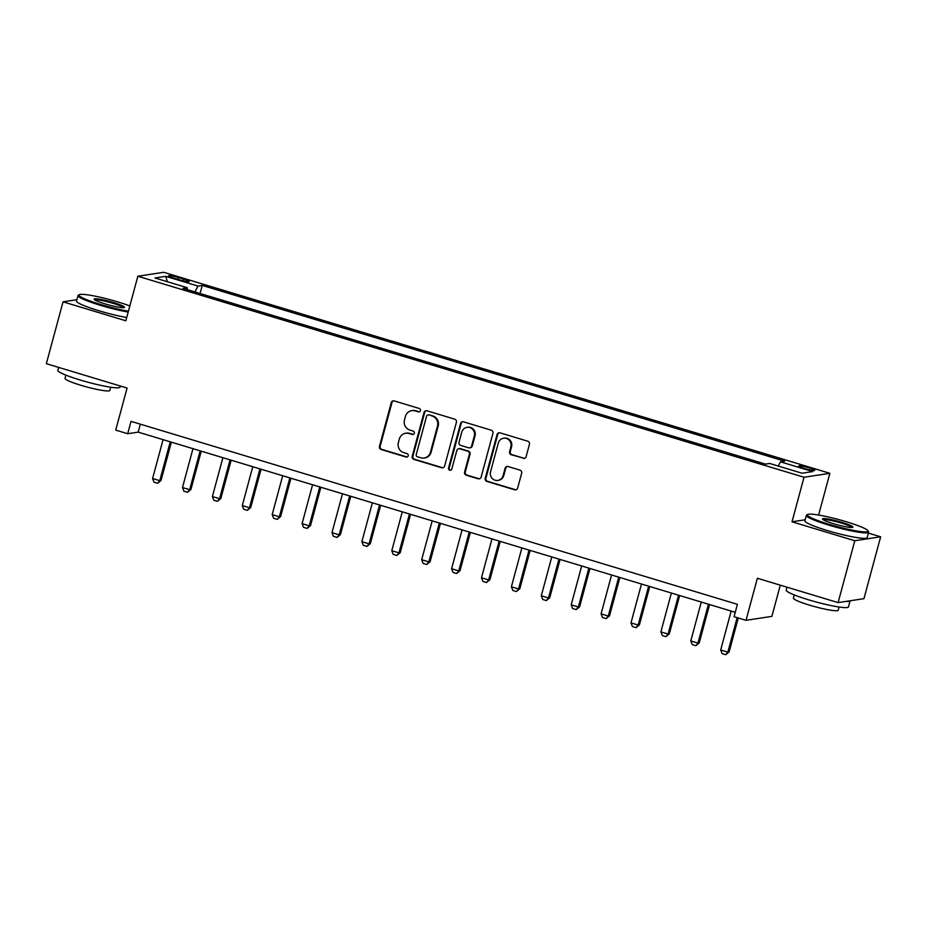 <?xml version="1.0" encoding="UTF-8"?>
<svg xmlns="http://www.w3.org/2000/svg" width="927" height="927" viewBox="0 0 927 927"><rect width="100%" height="100%" fill="white"/><g stroke="black" fill="none" stroke-linecap="round" stroke-linejoin="round"><path stroke-width="1.39" d="M420.406 410.661A1.773 1.703 -98.7 0 0 419.213 408.459L394.265 400.928A2.538 2.433 -98.7 0 0 391.264 402.654L379.467 446.374A2.538 2.433 -98.7 0 0 381.159 449.514L406.107 457.034A1.773 1.703 -98.7 0 0 408.216 455.829A1.773 1.703 -98.7 0 0 407.023 453.639L403.801 452.666A8.1 7.798 -98.7 0 1 398.378 442.619L399.363 438.981A8.1 7.798 -98.7 0 1 408.981 433.477L412.202 434.45A1.773 1.703 -98.7 0 0 414.311 433.245A1.773 1.703 -98.7 0 0 413.118 431.043L409.896 430.07A8.1 7.798 -98.7 0 1 404.473 420.035L405.458 416.385A8.1 7.798 -98.7 0 1 415.076 410.881L418.297 411.855A1.773 1.703 -98.7 0 0 420.406 410.661M808.993 467.811A8.25 0.939 15.1 0 0 798.784 466.003A8.25 0.939 15.1 0 0 804.52 468.494A8.25 0.939 15.1 0 0 814.729 470.302A8.25 0.939 15.1 0 0 808.993 467.811M523.129 458.332A2.538 2.433 -98.7 0 0 526.13 456.617L529.444 444.346A2.538 2.433 -98.7 0 0 527.753 441.206L500.047 432.851A2.538 2.433 -98.7 0 0 497.034 434.566L485.238 478.286A2.538 2.433 -98.7 0 0 486.93 481.426L514.636 489.792A2.538 2.433 -98.7 0 0 517.648 488.065L521.646 473.257A2.538 2.433 -98.7 0 0 519.954 470.116L508.089 466.536A2.538 2.433 -98.7 0 0 505.088 468.262L503.106 475.609A6.779 6.512 -98.7 0 1 497.845 480.406A6.779 6.512 -98.7 0 1 490.545 471.808L498.309 443.036A6.779 6.512 -98.7 0 1 503.57 438.228A6.779 6.512 -98.7 0 1 510.87 446.826L509.583 451.623A2.538 2.433 -98.7 0 0 511.275 454.751L523.825 458.228A2.538 2.433 -98.7 0 0 524.508 458.332M76.883 299.711L63.048 301.82L46.35 363.685L127.08 388.054L115.724 430.116L127.694 433.72L131.031 421.356L737.405 604.334L734.068 616.71L746.026 620.314L771.878 616.374L780.302 585.169M805.169 519.792L792.006 521.797L854.798 540.742L838.101 602.608L757.371 578.251L746.026 620.314M792.006 521.797L804.022 477.254L137.845 276.234L163.708 272.295L829.874 473.315L804.022 477.254M63.048 301.82L125.829 320.777L137.845 276.234M456.42 422.318A2.538 2.433 -98.7 0 0 454.728 419.178L427.023 410.812A2.538 2.433 -98.7 0 0 424.021 412.538L412.225 456.258A2.538 2.433 -98.7 0 0 413.917 459.398L441.623 467.753A2.538 2.433 -98.7 0 0 444.624 466.038L456.42 422.318M463.535 421.831L491.24 430.198A2.538 2.433 -98.7 0 1 492.932 433.326L481.136 477.046A2.538 2.433 -98.7 0 1 478.135 478.772L466.269 475.192A2.538 2.433 -98.7 0 1 464.578 472.052L469.363 454.323A2.538 2.433 -98.7 0 0 467.671 451.182L459.804 448.819A2.538 2.433 -98.7 0 0 456.802 450.534L451.82 468.992A1.773 1.703 -98.7 0 1 450.452 470.256A1.773 1.703 -98.7 0 1 448.541 468.008L460.534 423.558A2.538 2.433 -98.7 0 1 463.535 421.831M854.798 540.742L880.65 536.803L863.952 598.668L838.101 602.608M174.056 278.204L179.317 279.792A7.995 0.915 15.1 0 0 189.212 281.553A7.995 0.915 15.1 0 0 183.65 279.131L178.39 277.544A7.995 0.915 15.1 0 0 168.505 275.794A7.995 0.915 15.1 0 0 174.056 278.204M187.277 289.641L187.254 287.706L183.025 288.355L765.482 464.114L769.711 463.477L802.006 473.222L812.759 471.576L780.476 461.831L784.694 461.194L202.248 285.423L198.019 286.072L194.913 291.935M187.254 287.706L154.96 277.973L165.724 276.327L198.019 286.072M818.611 515.053L829.874 473.315M880.65 536.803L868.379 533.106M127.694 433.72L138.169 432.133L735.25 612.307M140.325 424.16L138.169 432.133M200.07 293.5L202.248 285.423M778.24 466.049L780.476 461.831M167.405 281.715L165.724 276.327M419.363 411.82A1.773 1.703 -98.7 0 1 418.992 411.75L415.771 410.777A8.1 7.798 -98.7 0 0 412.445 410.545L411.75 410.649M405.655 433.233L406.35 433.129A8.1 7.798 -98.7 0 1 409.676 433.373L412.897 434.346A1.773 1.703 -98.7 0 0 413.268 434.404M393.581 400.835A2.538 2.433 -98.7 0 0 391.97 402.55L380.163 446.269A2.538 2.433 -98.7 0 0 381.866 449.398L406.802 456.93A1.773 1.703 -98.7 0 0 407.173 456.999M426.339 410.719A2.538 2.433 -98.7 0 0 424.717 412.434L412.921 456.154A2.538 2.433 -98.7 0 0 414.612 459.282L442.318 467.648A2.538 2.433 -98.7 0 0 443.002 467.753M428.691 414.995A1.773 1.703 -98.7 0 0 426.582 416.2L416.235 454.578A1.773 1.703 -98.7 0 0 417.417 456.768L420.823 457.799A8.1 7.798 -98.7 0 0 430.429 452.295L437.509 426.061A8.1 7.798 -98.7 0 0 432.098 416.026L429.386 414.89A1.773 1.703 -98.7 0 0 428.656 414.832L427.961 414.948M424.137 458.042L424.833 457.926A8.1 7.798 -98.7 0 0 431.125 452.191L430.429 452.295M429.386 414.89L432.793 415.91A8.1 7.798 -98.7 0 1 438.204 425.957L431.125 452.191M458.772 448.738L459.468 448.633A2.538 2.433 -98.7 0 1 460.51 448.703L468.367 451.078A2.538 2.433 -98.7 0 1 470.07 454.218L465.284 471.947A2.538 2.433 -98.7 0 0 466.976 475.087L478.83 478.668A2.538 2.433 -98.7 0 0 479.514 478.761M462.851 421.727A2.538 2.433 -98.7 0 0 461.229 423.442L449.236 467.892A1.773 1.703 -98.7 0 0 450.789 470.163M474.334 435.922A6.779 6.512 -98.7 0 0 467.034 427.335A6.779 6.512 -98.7 0 0 461.773 432.133L459.027 442.272A2.538 2.433 -98.7 0 0 460.731 445.412L468.587 447.787A2.538 2.433 -98.7 0 0 471.6 446.061L474.334 435.922L475.03 435.817A6.779 6.512 -98.7 0 0 467.729 427.231L467.034 427.335M469.63 447.857L470.325 447.753A2.538 2.433 -98.7 0 0 472.295 445.957L471.6 446.061M475.03 435.817L472.295 445.957M503.57 438.228L504.265 438.123A6.779 6.512 -98.7 0 1 511.577 446.71L510.279 451.507A2.538 2.433 -98.7 0 0 511.971 454.647L523.825 458.228M497.845 480.406L498.541 480.302A6.779 6.512 -98.7 0 0 503.801 475.493L503.106 475.609M507.405 466.432A2.538 2.433 -98.7 0 0 505.783 468.147L503.801 475.493M499.363 432.747A2.538 2.433 -98.7 0 0 497.741 434.462L485.945 478.181A2.538 2.433 -98.7 0 0 487.637 481.322L515.342 489.688A2.538 2.433 -98.7 0 0 516.026 489.78M163.071 439.641L152.584 478.517L159.757 480.684L170.255 441.808M161.02 480.487L157.625 483.28L159.757 480.684L161.02 480.487L171.368 442.144M157.625 483.28L154.033 482.191L152.584 478.517M192.978 448.668L182.48 487.544L189.664 489.699L200.151 450.835M190.916 489.514L187.521 492.295L189.664 489.699L190.916 489.514L201.263 451.171M187.521 492.295L183.94 491.217L182.48 487.544M222.874 457.683L212.387 496.559L219.56 498.726L230.047 459.85M220.823 498.541L217.428 501.322L219.56 498.726L220.823 498.541L231.171 460.186M217.428 501.322L213.836 500.244L212.387 496.559M252.77 466.71L242.283 505.586L249.456 507.753L259.954 468.877M250.719 507.556L247.324 510.348L249.456 507.753L250.719 507.556L261.066 469.213M247.324 510.348L243.731 509.259L242.283 505.586M282.677 475.736L272.19 514.612L279.363 516.768L289.85 477.903M280.614 516.582L277.219 519.363L279.363 516.768L280.614 516.582L290.962 478.239M277.219 519.363L273.639 518.286L272.19 514.612M129.838 305.945A31.472 3.592 15.1 0 0 117.856 301.935A31.472 3.592 15.1 0 0 79.247 294.693A31.472 3.592 15.1 0 0 100.811 304.531A31.472 3.592 15.1 0 0 128.413 311.205M128.181 312.051A32.248 3.673 -164.9 0 1 100.394 305.307A32.248 3.673 -164.9 0 1 77.995 295.574A32.248 3.673 -164.9 0 1 78.308 295.226L79.247 294.693M113.592 302.584A15.736 1.796 -164.9 0 1 124.369 307.497A15.736 1.796 -164.9 0 1 105.064 303.882A15.736 1.796 -164.9 0 1 94.183 299.363A15.736 1.796 -164.9 0 1 113.592 302.584M123.546 307.671A14.959 1.703 15.1 0 0 113.187 303.361A14.959 1.703 15.1 0 0 94.821 299.919M120.394 386.026L120.104 387.104A32.248 3.673 -164.9 0 1 80.232 380.035A32.248 3.673 -164.9 0 1 57.833 370.302L58.621 367.393M110.719 387.219L109.849 390.441A23.221 2.654 -164.9 0 1 81.147 385.354A23.221 2.654 -164.9 0 1 65.017 378.343L65.887 375.122M126.721 317.498A32.248 3.673 -164.9 0 1 98.934 310.754A32.248 3.673 -164.9 0 1 76.524 301.02L77.995 295.574M846.224 521.727A31.472 3.592 15.1 0 0 807.614 514.485A31.472 3.592 15.1 0 0 829.178 524.323A31.472 3.592 15.1 0 0 867.996 530.777A31.472 3.592 15.1 0 0 846.224 521.727M867.996 530.777L868.541 531.704A32.248 3.673 -164.9 0 1 868.634 532.168A32.248 3.673 -164.9 0 1 828.761 525.099A32.248 3.673 -164.9 0 1 806.363 515.366A32.248 3.673 -164.9 0 1 806.675 515.018L807.614 514.485M841.959 522.376A15.736 1.796 -164.9 0 1 852.736 527.301A15.736 1.796 -164.9 0 1 833.443 523.674A15.736 1.796 -164.9 0 1 822.55 519.155A15.736 1.796 -164.9 0 1 841.959 522.376M851.913 527.463A14.959 1.703 15.1 0 0 841.554 523.152A14.959 1.703 15.1 0 0 823.188 519.711M846.061 601.403A32.248 3.673 -164.9 0 0 850.117 600.777L848.472 606.895A32.248 3.673 -164.9 0 1 808.599 599.827A32.248 3.673 -164.9 0 1 786.2 590.093L786.988 587.185M839.086 607.011L838.217 610.244A23.221 2.654 -164.9 0 1 809.514 605.146A23.221 2.654 -164.9 0 1 793.385 598.147L794.254 594.914M868.634 532.168L867.162 537.614A32.248 3.673 -164.9 0 1 827.301 530.545A32.248 3.673 -164.9 0 1 804.891 520.812L806.363 515.366M312.573 484.751L302.086 523.628L309.259 525.794L319.745 486.918M310.522 525.609L307.127 528.39L309.259 525.794L310.522 525.609L320.869 487.254M307.127 528.39L303.535 527.312L302.086 523.628M342.48 493.778L331.982 532.654L339.166 534.821L349.653 495.945M340.418 534.624L337.022 537.417L339.166 534.821L340.418 534.624L350.765 496.281M337.022 537.417L333.43 536.327L331.982 532.654M372.376 502.805L361.889 541.681L369.062 543.836L379.549 504.972M370.325 543.651L366.918 546.432L369.062 543.836L370.325 543.651L380.661 505.308M366.918 546.432L363.338 545.354L361.889 541.681M402.272 511.82L391.785 550.696L398.958 552.863L409.456 513.987M400.221 552.677L396.826 555.458L398.958 552.863L400.221 552.677L410.568 514.323M396.826 555.458L393.233 554.381L391.785 550.696M432.179 520.847L421.681 559.723L428.865 561.889L439.352 523.013M430.116 561.692L426.721 564.485L428.865 561.889L430.116 561.692L440.464 523.349M426.721 564.485L423.141 563.396L421.681 559.723M462.075 529.873L451.588 568.749L458.761 570.905L469.247 532.04M460.024 570.719L456.629 573.5L458.761 570.905L460.024 570.719L470.371 532.376M456.629 573.5L453.036 572.423L451.588 568.749M491.97 538.888L481.484 577.764L488.656 579.931L499.155 541.055M489.919 579.746L486.524 582.527L488.656 579.931L489.919 579.746L500.267 541.391M486.524 582.527L482.932 581.449L481.484 577.764M521.878 547.915L511.391 586.791L518.564 588.958L529.05 550.082M519.815 588.761L516.42 591.553L518.564 588.958L519.815 588.761L530.163 550.418M516.42 591.553L512.84 590.464L511.391 586.791M551.774 556.942L541.287 595.818L548.46 597.973L558.946 559.108M549.723 597.788L546.327 600.569L548.46 597.973L549.723 597.788L560.07 559.444M546.327 600.569L542.735 599.491L541.287 595.818M581.681 565.957L571.183 604.833L578.367 607L588.854 568.124M579.618 606.814L576.223 609.595L578.367 607L579.618 606.814L589.966 568.46M576.223 609.595L572.631 608.518L571.183 604.833M611.577 574.983L601.09 613.859L608.263 616.026L618.749 577.15M609.526 615.829L606.131 618.622L608.263 616.026L609.526 615.829L619.862 577.486M606.131 618.622L602.538 617.533L601.09 613.859M641.472 584.01L630.986 622.886L638.158 625.041L648.657 586.177M639.421 624.856L636.026 627.637L638.158 625.041L639.421 624.856L649.769 586.513M636.026 627.637L632.434 626.559L630.986 622.886M671.38 593.025L660.881 631.901L668.066 634.068L678.552 595.192M669.317 633.883L665.922 636.664L668.066 634.068L669.317 633.883L679.665 595.528M665.922 636.664L662.341 635.586L660.881 631.901M701.275 602.052L690.789 640.928L697.961 643.095L708.448 604.219M699.225 642.898L695.829 645.69L697.961 643.095L699.225 642.898L709.572 604.555M695.829 645.69L692.237 644.601L690.789 640.928M731.171 611.078L720.685 649.954L727.869 652.11L737.162 617.637M729.12 651.924L725.725 654.705L727.869 652.11L729.12 651.924L738.274 617.973M725.725 654.705L722.133 653.628L720.685 649.954M177.903 279.363L178.39 277.544M183.198 280.835L183.65 279.131M415.771 410.777L415.076 410.881M412.897 434.346L412.202 434.45M409.676 433.373L408.981 433.477M406.802 456.93L406.107 457.034M381.866 449.398L381.159 449.514M380.163 446.269L379.467 446.374M391.97 402.55L391.264 402.654M418.992 411.75L418.297 411.855M442.318 467.648L441.623 467.753M414.612 459.282L413.917 459.398M412.921 456.154L412.225 456.258M424.717 412.434L424.021 412.538M438.204 425.957L437.509 426.061M432.793 415.91L432.098 416.026M478.83 478.668L478.135 478.772M466.976 475.087L466.269 475.192M465.284 471.947L464.578 472.052M470.07 454.218L469.363 454.323M468.367 451.078L467.671 451.182M460.51 448.703L459.804 448.819M449.236 467.892L448.541 468.008M461.229 423.442L460.534 423.558M511.971 454.647L511.275 454.751M510.279 451.507L509.583 451.623M511.577 446.71L510.87 446.826M505.783 468.147L505.088 468.262M515.342 489.688L514.636 489.792M487.637 481.322L486.93 481.426M485.945 478.181L485.238 478.286M497.741 434.462L497.034 434.566"/></g></svg>
